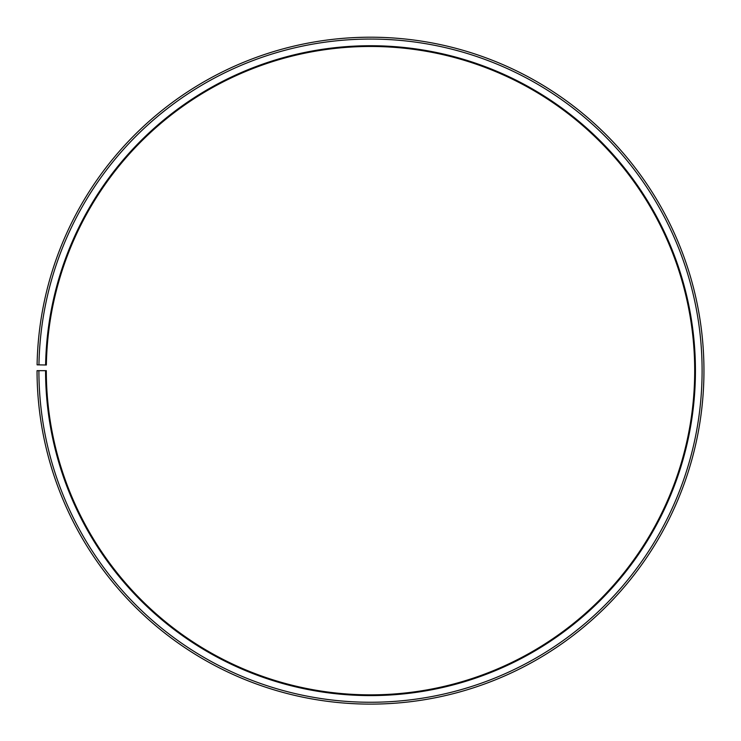 <?xml version="1.0" encoding="UTF-8"?>
<svg xmlns="http://www.w3.org/2000/svg" width="741" height="741" viewBox="0 0 741 741"><rect width="100%" height="100%" fill="white"/><g stroke="black" fill="none" stroke-linecap="round" stroke-linejoin="round"><path stroke-width="1.11" d="M46.359 365.007A324.197 324.197 0 0 1 535.863 91.81A324.197 324.197 0 0 1 530.964 652.358A324.197 324.197 0 0 1 46.312 370.667L45.572 370.667A324.938 324.938 0 0 0 531.334 653.006A324.938 324.938 0 0 0 536.234 91.171A324.938 324.938 0 0 0 45.618 364.989L46.359 365.007M38.903 370.667A331.607 331.607 0 0 0 534.632 658.795A331.607 331.607 0 0 0 539.643 85.437A331.607 331.607 0 0 0 38.949 364.878L37.096 364.841A333.459 333.459 0 0 1 540.587 83.844A333.459 333.459 0 0 1 535.548 660.407A333.459 333.459 0 0 1 37.05 370.667L45.572 370.667M38.949 364.878L45.618 364.989"/></g></svg>
